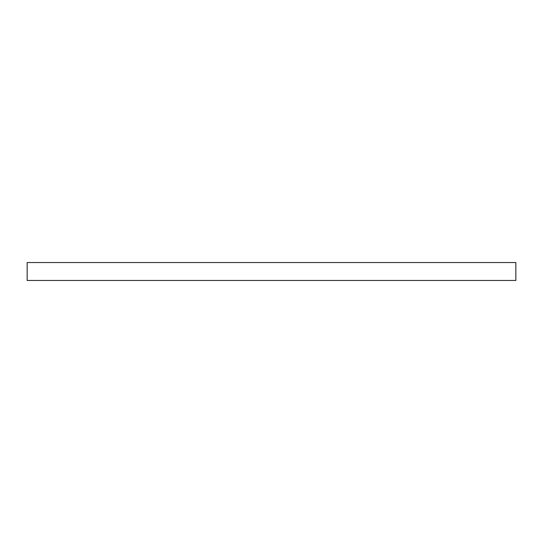 <?xml version="1.0" encoding="UTF-8"?>
<svg xmlns="http://www.w3.org/2000/svg" width="543" height="543" viewBox="0 0 543 543"><rect width="100%" height="100%" fill="white"/><g stroke="black" fill="none" stroke-linecap="round" stroke-linejoin="round"><path stroke-width="0.41" stroke-dasharray="2.71 2.04" d="M27.15 280.459L515.85 280.459M27.15 262.541L515.85 262.541"/><path stroke-width="0.81" d="M515.85 280.459L27.15 280.459L27.15 262.541L515.85 262.541L515.85 280.459"/></g></svg>
